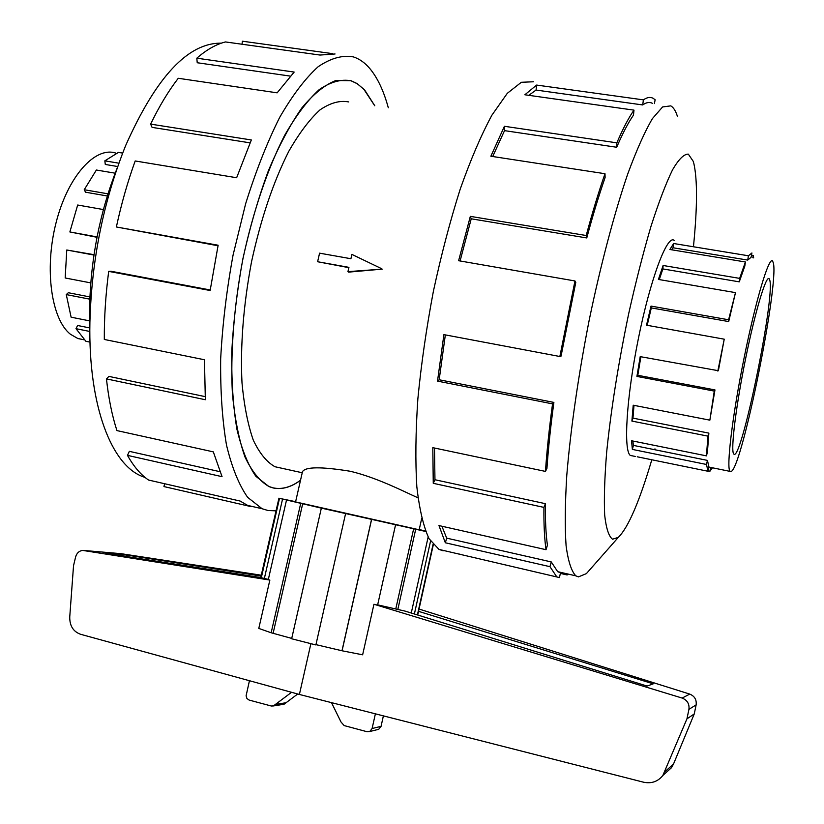 <?xml version="1.0" encoding="UTF-8"?>
<svg xmlns="http://www.w3.org/2000/svg" width="824" height="824" viewBox="0 0 824 824"><rect width="100%" height="100%" fill="white"/><g stroke="black" fill="none" stroke-linecap="round" stroke-linejoin="round"><path stroke-width="1.24" d="M374.724 105.75L363.775 89.157L357.183 83.698L351.045 80.783C341.229 78.929 330.63 81.854 319.259 89.579C307.63 100.178 296.063 115.484 284.548 135.517C267.666 168.58 253.03 211.644 242.946 258.746C233.913 306.25 230.308 353.414 232.399 393.522C234.778 418.705 238.981 439.872 244.996 457.021C251.887 471.524 259.89 481.36 269.036 486.541L273.238 487.89C282.004 489.703 291.109 487.149 300.533 480.207M421.682 518.523L419.179 529.781L295.569 501.919L302.48 471.688C305.354 466.703 321.308 466.569 350.344 471.276C377.526 477.724 404.986 492.124 417.984 497.809M382.212 269.129L348.624 272.126L347.944 271.652L382.212 269.129M348.861 267.666L317.611 261.733L348.933 267.347L347.944 271.652M348.696 101.929C339.828 100.219 330.259 102.866 320.011 109.87C309.536 119.449 299.133 133.261 288.791 151.297C273.311 181.939 260.889 218.813 251.505 261.929C243.368 305.498 240.196 345.822 241.999 382.872C244.11 405.542 247.87 424.607 253.267 440.088C259.467 453.19 266.698 462.068 274.969 466.734L282.642 468.434M733.638 453.787C730.589 450.058 735.894 406.366 745.586 358.759C755.248 311.101 766.186 274.742 769.173 278.739L769.822 280.335C774.931 299.143 740.694 464.386 733.762 453.952L733.638 453.787M773.406 263.144L772.582 260.992C769.019 256.12 755.814 299.926 744.144 357.678C732.423 415.378 726.202 467.496 729.982 471.287L731.527 471.297C742.795 464.18 778.773 285.444 773.406 263.144M671.581 249.775L673.023 247.767L747.718 260.085L751.086 257.304L751.921 252.968L748.429 255.78L673.651 243.513L669.881 249.497L745.411 261.981L744.814 266.08L739.272 281.849L662.887 268.933L659.272 279.583M647.19 325.315L651.31 307.908L728.694 321.576L735.492 292.623L658.428 279.439L663.093 265.483L739.643 278.378L745.411 261.981M637.24 456.795L708.032 471.266L706.477 464.468L632.369 449.41L631.534 440.758L706.436 455.868L707.929 436.133L631.895 421.074L633.213 405.202L709.855 420.158L714.274 391.091L636.921 376.424L640.207 356.627L718.374 370.718L724.234 339.179L646.51 325.192L651.022 306.095L728.601 319.774L735.492 292.623M640.876 356.751L637.797 375.291L636.921 376.424M709.855 420.158L714.964 389.917L637.797 375.291M633.996 405.357L632.966 418.128L631.895 421.074M706.436 455.868L707.425 452.098L708.867 433.125L632.966 418.128M632.853 441.025L633.399 445.393L632.369 449.41M708.032 471.266L708.928 466.992L707.456 460.4L633.399 445.393M717.828 371.058L724.234 339.179M83.512 339.684L77.693 338.427L70.462 334.266C51.459 319.506 44.166 269.469 55.96 223.15C67.558 176.717 94.915 146.312 115.648 153.037M674.207 240.412L674.032 240.289C667.079 234.768 650.394 279.058 638.456 338.201C626.425 397.292 623.222 451.099 630.422 455.487L632.564 455.899M677.349 116.122C675.629 110.818 673.445 107.388 670.798 105.863L662.599 106.945L652.412 118.615C644.739 131.696 636.489 150.226 627.651 174.204C614.21 213.694 600.706 264.669 589.242 319.887C578.324 375.445 570.507 429.912 566.778 475.376C565.048 503.732 564.811 527.206 566.088 545.787C568.158 561.226 571.403 571.238 575.811 575.832L578.448 576.882L586.389 573.617L592.353 566.861M693.551 245.707C697.372 207.143 697.475 179.766 693.87 163.574L693.211 161.298L688.339 154.139C684.033 153.954 678.76 159.187 672.518 169.847C665.813 183.711 658.634 202.55 650.981 226.373C643.266 252.649 635.84 281.695 628.722 313.511C618.35 363.456 610.996 409.652 606.67 452.098C604.6 477.704 603.93 498.695 604.672 515.062C606.165 528.39 608.792 536.434 612.551 539.205L618.33 537.361C628.218 527.618 639.373 501.754 651.815 459.771M654.72 449.719L654.956 448.864M568.23 574.091L567.139 574.956L560.361 573.401M461.224 554.521L458.752 553.955M145.086 477.446L143.118 476.746C111.899 465.848 88.168 406.469 89.898 322.359C91.567 260.003 103.474 201.108 125.609 145.663C156.169 76.848 188.088 42.683 221.337 43.167M89.847 326.314L89.61 306.219C90.867 257.654 100.054 211.593 117.163 168.044M276.04 510.839L268.037 510.519L262.135 508.748L247.633 497.325C238.939 484.914 231.894 467.486 226.497 445.063C222.264 419.972 220.327 391.256 220.667 358.914C222.439 325.161 226.569 290.542 233.068 255.08L245.603 203.868C255.739 171.413 267.048 142.665 279.552 117.626C292.396 95.368 305.282 78.383 318.208 66.672C330.836 58.144 342.578 54.889 353.445 56.918C359.398 58.875 364.805 62.686 369.667 68.361C377.495 77.693 383.706 90.815 388.3 107.748M242.029 44.239L242.39 41.2L332.7 53.663M335.059 53.982L320.021 55.054L225.467 41.942C216.187 44.239 206.639 49.656 196.823 58.185L294.168 72.069L277.142 92.834L178.262 78.28C168.549 90.836 159.331 106.121 150.617 124.115L251.341 139.967L236.643 177.737L135.188 160.968C127.658 181.754 121.385 203.755 116.369 226.981L218.133 245.233L210.141 290.512L108.696 271.374C105.647 294.879 104.185 317.57 104.308 339.457L204.455 359.758L205.341 399.733L106.45 378.896C108.603 398.507 112.095 415.739 116.936 430.591L213.323 451.871L222.058 476.674L127.473 455.363C133.735 466.528 140.76 474.758 148.557 480.042L240.165 501.064L247.622 505.4L253.751 506.812M300.513 480.289C291.088 487.221 281.993 489.786 273.228 487.973L269.015 486.623L255.904 476.334C248.076 465.117 241.741 449.41 236.91 429.191C233.141 406.593 231.431 380.791 231.76 351.776C233.377 321.504 237.085 290.491 242.905 258.736C249.837 227.393 258.303 198.151 268.305 170.99C278.914 145.797 290.099 124.774 301.841 107.944C313.594 93.885 324.944 84.738 335.904 80.495L351.045 80.7L357.194 83.615L364.682 90.032L374.786 105.76M127.473 455.363L129.358 451.346L219.864 471.668M106.45 378.896L108.902 376.403L205.135 396.632M108.696 271.374L111.147 271.292L210.213 289.976M116.369 226.981L218.02 245.758M150.617 124.115L152.079 127.38L250.074 142.851M196.823 58.185L197.224 62.748L290.326 76.107M425.514 531.047L419.231 529.523M295.631 501.672L279.511 498.366L321.35 508.13L425.678 531.47M371.593 519.501L342.073 650.785L362.632 654.812L373.952 604.25L682.138 698.062C687.278 700.153 689.544 703.912 688.926 709.34L686.948 718.847L662.856 775.466C657.913 781.605 651.485 783.851 643.585 782.213L299.4 694.457L80.515 634.264C73.171 631.555 69.587 625.746 69.752 616.846L73.532 565.697L75.623 556.942C76.776 553.038 79.135 550.854 82.709 550.411L269.86 580.065L258.788 628.424L271.158 632.77L300.709 503.392M310.885 643.729L299.4 694.457M377.66 604.847L405.161 611.13L647.108 686.062L653.226 683.838L418.541 611.336M373.952 604.25L377.588 605.156L395.561 524.847M666.359 772.315L671.478 767.7L673.517 764.023L694.251 713.934L696.136 704.881C696.723 699.72 694.601 696.115 689.76 694.096L419.045 609.06M261.27 575.204L120.984 553.666M282.859 704.438L284.033 704.252L297.711 693.993M291.572 692.304L273.403 705.941L271.251 706.003L249.136 700.07L246.922 698.505L246.098 695.796L249.445 680.717M286.031 702.748L275.432 704.417M375.384 713.831L372.108 728.519L369.729 731.527L367.082 731.733L344.133 725.573L341.002 721.989L331.495 702.645M377.361 729.652L378.71 729.312L381.059 726.366L383.387 715.871M260.734 577.542L105.812 553.285L126.834 555.077L126.494 556.53M126.834 555.077L261.074 576.058M278.945 498.18L260.724 577.603L268.336 579.396M286.515 500.086L268.264 579.736L269.86 580.065M686.948 718.847L694.251 713.934M415.687 529.296L397.765 609.719M395.778 608.957L413.638 528.823M411.269 613.025L428.15 537.011M261.249 577.974L279.511 498.366M264.37 578.407L282.56 499.045M433.022 544.51L417.408 614.92M342.073 650.785L315.952 644.636M345.586 513.64L315.88 644.934L291.644 638.775L321.35 508.13M291.727 638.404L271.158 632.77M273.187 632.986L302.676 503.825M342.053 650.476L371.521 519.46M414.39 613.983L430.54 541.172M251.227 506.657L163.945 486.572L164.615 483.729M567.345 573.895L567.139 574.956M533.478 81.772L521.334 82.287L507.296 93.318L491.918 115.164C481.216 134.971 470.659 159.609 460.235 189.067C450.182 220.791 441.231 254.874 433.383 291.305C426.42 328.137 421.249 363.951 417.871 398.744C415.615 431.961 415.275 461.286 416.831 486.727C419.406 509.325 423.495 526.67 429.077 538.752L438.976 549.402L559.465 577.562L560.495 572.773L557.694 571.681L551.246 561.927L549.969 566.675L445.341 542.779L438.965 525.568L546.034 549.701L547.424 545.2C545.89 534.354 545.22 520.521 545.406 503.68L543.922 507.388L433.259 483.317L432.806 447.669L545.457 471.41L546.93 468.454C548.331 448.235 550.648 426.224 553.883 402.411L552.544 403.873L437.513 381.121L443.899 334.626L559.856 356.504L561.041 356.143L575.791 282.354L574.967 280.963L458.618 260.714L470.329 216.362L586.204 235.52L586.77 237.951L471.235 218.803L460.091 260.961M551.246 561.927L446.69 538.144L445.341 542.779M441.891 526.227L446.69 538.144M556.478 576.429L549.969 566.675M545.406 503.68L434.959 479.743L433.259 483.317M434.485 448.029L434.959 479.743M546.034 549.701C544.448 538.669 543.747 524.569 543.922 507.388M553.883 402.411L439.171 379.761L437.513 381.121M445.341 334.894L439.171 379.761M545.457 471.41C546.879 450.749 549.248 428.243 552.544 403.873M471.235 218.803L470.329 216.362M559.856 356.504L574.967 280.963M586.77 237.951C592.786 215.507 598.904 195.36 605.115 177.51L604.991 173.72L490.867 156.23L504.412 126.288L616.846 142.84L616.702 147.259L504.525 130.645L492.711 156.519M504.525 130.645L504.412 126.288M586.204 235.52C592.374 212.551 598.636 191.961 604.991 173.72M616.702 147.259C622.676 133.292 628.279 122.58 633.481 115.113L633.986 110.138L524.857 94.77L536.62 85.068L643.4 99.869L642.71 104.947L536.053 90.063L528.792 95.326M536.053 90.063L536.62 85.068M616.846 142.84C622.954 128.606 628.671 117.708 633.986 110.138M654.421 103.587L655.131 99.755L653.102 98.283C650.28 96.779 647.046 97.304 643.4 99.869M642.71 104.947C646.335 102.351 649.549 101.805 652.351 103.299M438.976 549.402L443.168 550.803M122.642 153.089L118.44 152.399L104.833 160.845L105.297 164.46L117.688 166.53M115.144 173.184L96.377 170.022L84.233 189.726L85.552 192.208L107.295 195.978M103.381 209.564L77.672 205.022L69.865 231.956L96.995 237.291M94.008 254.678L66.775 250.002L65.178 277.976L90.753 282.889M89.888 296.928L68.33 292.726L66.27 294.58L71.111 317.188L89.868 320.927M89.837 327.952L77.611 325.49L75.983 328.673L85.892 341.28L89.991 342.114M69.865 231.956L97.067 236.91M84.233 189.726L107.954 193.825M104.833 160.845L118.872 163.183M93.946 255.059L66.775 250.002M89.806 299.163L66.27 294.58M89.826 331.475L75.983 328.673M707.929 436.133L708.867 433.125M714.274 391.091L714.964 389.917M728.694 321.576L728.601 319.774M739.272 281.849L739.643 278.378M747.718 260.085L748.429 255.78M752.796 257.737L753.27 255.492L753.672 257.881M712.461 467.795L709.886 471.287L710.628 467.424M706.477 464.468L707.456 460.4M709.886 471.287L708.104 470.926M751.488 255.203L753.27 255.492M651.31 307.908L651.022 306.095M662.887 268.933L663.093 265.483M673.023 247.767L673.651 243.513M381.636 268.686L351.889 254.41L350.911 258.726L319.578 253.164L317.611 261.733M682.138 698.062L689.76 694.096M372.108 728.519L381.059 726.366M84.069 550.484L121.911 553.749M665.019 771.583L673.517 764.023M688.926 709.34L696.136 704.881M274.969 466.734L302.243 472.76M769.173 278.739L768.318 278.594M84.244 339.828L78.146 338.592M618.33 537.361L586.389 573.617M89.61 306.219L89.898 322.359M262.135 508.748L247.622 505.4M143.118 476.746L144.653 477.096M284.033 704.252L273.403 705.941M369.729 731.527L378.71 729.312M662.856 775.466L671.478 767.7M433.29 544.819L417.716 615.013M575.811 575.832L557.694 571.681M630.36 455.445L635.314 456.455M708.918 467.074L730.054 471.38"/></g></svg>
